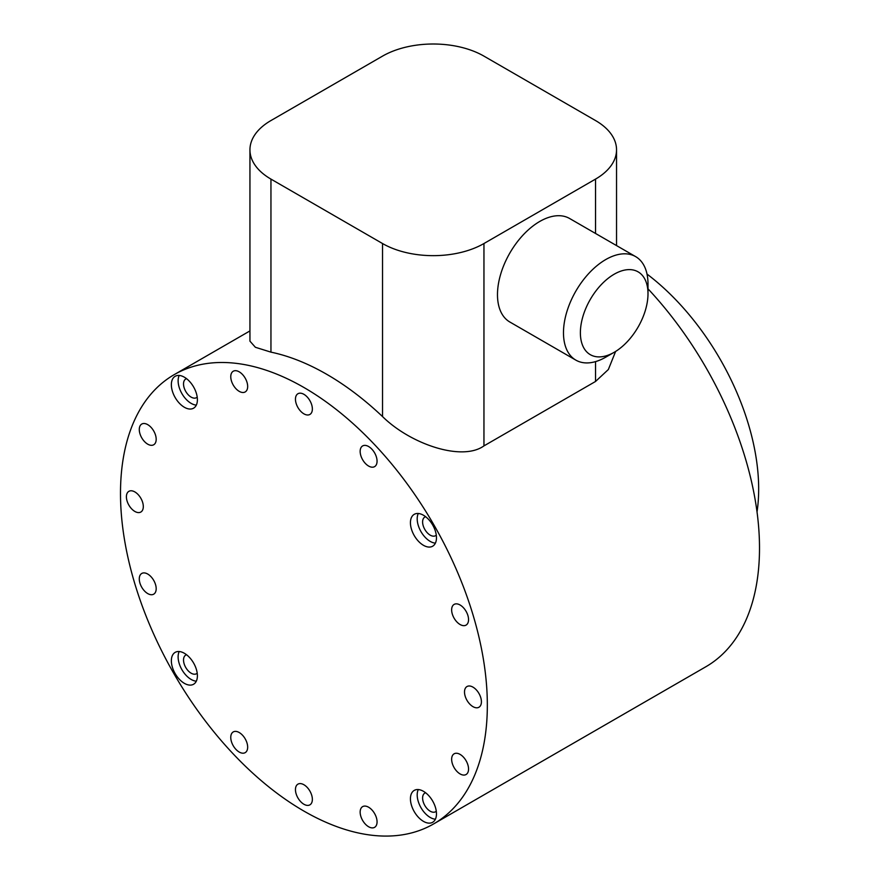 <?xml version="1.0" encoding="UTF-8"?>
<svg xmlns="http://www.w3.org/2000/svg" width="880" height="880" viewBox="0 0 880 880"><rect width="100%" height="100%" fill="white"/><g stroke="black" fill="none" stroke-linecap="round" stroke-linejoin="round"><path stroke-width="1.32" d="M487.333 705.188A259.402 149.765 60 0 1 433.609 823.933A259.402 149.765 60 0 1 233.717 754.435A259.402 149.765 60 0 1 120.494 493.394A259.402 149.765 -120 0 1 174.218 374.638A259.402 149.765 -120 0 1 374.11 444.136A259.402 149.765 -120 0 1 487.333 705.188M481.415 701.767A11.957 6.897 60 0 1 478.94 707.245A11.957 6.897 60 0 1 469.733 704.044A11.957 6.897 60 0 1 464.508 692.01A11.957 6.897 60 0 1 466.994 686.543A11.957 6.897 60 0 1 476.201 689.744A11.957 6.897 60 0 1 481.415 701.767M467.907 772.409A11.957 6.897 60 0 1 466.07 774.521A11.957 6.897 60 0 1 455.4 769.571A11.957 6.897 60 0 1 452.287 755.92A11.957 6.897 60 0 1 454.124 753.808A11.957 6.897 60 0 1 464.794 758.758A11.957 6.897 60 0 1 467.907 772.409M371.844 827.871A11.957 6.897 60 0 1 361.581 818.356A11.957 6.897 60 0 1 362.626 806.63A11.957 6.897 60 0 1 365.376 806.102A11.957 6.897 60 0 1 375.639 815.628A11.957 6.897 60 0 1 374.583 827.343A11.957 6.897 60 0 1 371.844 827.871M303.908 804.254A11.957 6.897 60 0 1 296.098 793.727A11.957 6.897 60 0 1 297.935 784.146A11.957 6.897 60 0 1 303.908 784.74A11.957 6.897 60 0 1 311.718 795.267A11.957 6.897 60 0 1 309.892 804.848A11.957 6.897 60 0 1 303.908 804.254M235.983 749.441A11.957 6.897 60 0 1 233.244 731.929A11.957 6.897 60 0 1 242.451 735.141A11.957 6.897 60 0 1 245.19 752.642A11.957 6.897 60 0 1 235.983 749.441M139.92 583.044A11.957 6.897 60 0 1 141.746 573.463A11.957 6.897 60 0 1 155.54 584.595A11.957 6.897 60 0 1 153.703 594.176A11.957 6.897 60 0 1 139.92 583.044M126.401 496.804A11.957 6.897 60 0 1 128.887 491.337A11.957 6.897 60 0 1 138.094 494.538A11.957 6.897 60 0 1 143.308 506.572A11.957 6.897 60 0 1 140.833 512.039A11.957 6.897 60 0 1 131.626 508.838A11.957 6.897 60 0 1 126.401 496.804M139.92 426.173A11.957 6.897 60 0 1 141.746 424.061A11.957 6.897 60 0 1 152.427 429.011A11.957 6.897 60 0 1 155.54 442.662A11.957 6.897 60 0 1 153.703 444.763A11.957 6.897 60 0 1 143.033 439.813A11.957 6.897 60 0 1 139.92 426.173M235.983 370.711A11.957 6.897 60 0 1 246.246 380.226A11.957 6.897 60 0 1 245.19 391.941A11.957 6.897 60 0 1 242.451 392.48A11.957 6.897 60 0 1 232.188 382.954A11.957 6.897 60 0 1 233.244 371.239A11.957 6.897 60 0 1 235.983 370.711M303.908 394.317A11.957 6.897 60 0 1 311.718 404.855A11.957 6.897 60 0 1 309.892 414.436A11.957 6.897 60 0 1 303.908 413.842A11.957 6.897 60 0 1 296.098 403.304A11.957 6.897 60 0 1 297.935 393.734A11.957 6.897 60 0 1 303.908 394.317M371.844 449.141A11.957 6.897 60 0 1 374.583 466.642A11.957 6.897 60 0 1 365.376 463.441A11.957 6.897 60 0 1 362.626 445.94A11.957 6.897 60 0 1 371.844 449.141M467.907 615.538A11.957 6.897 60 0 1 466.07 625.108A11.957 6.897 60 0 1 452.287 613.987A11.957 6.897 60 0 1 454.124 604.406A11.957 6.897 60 0 1 467.907 615.538M423.456 515.24A18.414 10.626 60 0 1 435.479 531.465A18.414 10.626 60 0 1 432.652 546.216A18.414 10.626 60 0 1 423.456 545.303A18.414 10.626 60 0 1 411.422 529.078A18.414 10.626 60 0 1 414.249 514.327A18.414 10.626 60 0 1 423.456 515.24M436.469 813.857A18.414 10.626 60 0 1 432.652 822.283A18.414 10.626 60 0 1 418.473 817.344A18.414 10.626 60 0 1 410.432 798.82A18.414 10.626 60 0 1 414.249 790.394A18.414 10.626 60 0 1 428.428 795.322A18.414 10.626 60 0 1 436.469 813.857M184.371 683.342A18.414 10.626 60 0 1 172.348 667.117A18.414 10.626 60 0 1 175.164 652.366A18.414 10.626 60 0 1 184.371 653.279A18.414 10.626 60 0 1 196.405 669.493A18.414 10.626 60 0 1 193.578 684.244A18.414 10.626 60 0 1 184.371 683.342M171.358 384.725A18.414 10.626 60 0 1 175.164 376.299A18.414 10.626 60 0 1 189.354 381.227A18.414 10.626 60 0 1 197.395 399.762A18.414 10.626 60 0 1 193.578 408.188A18.414 10.626 60 0 1 179.388 403.249A18.414 10.626 60 0 1 171.358 384.725M647.999 288.827A259.402 149.765 -120 0 1 759.506 548.053A259.402 149.765 60 0 1 705.782 666.798L433.609 823.933M615.615 351.439L608.355 369.523L595.529 381.469L483.956 445.885C461.791 461.791 410.179 443.872 382.525 416.559A259.402 149.765 -120 0 0 270.952 352.143L255.387 347.281L249.942 341.154L249.942 149.831A71.72 41.404 0 0 0 270.952 179.102L382.525 243.529A71.72 41.404 0 0 0 483.956 243.529L595.529 179.102A71.72 41.404 0 0 0 616.539 149.831A71.72 41.404 0 0 0 595.529 120.549L483.956 56.133A71.72 41.404 0 0 0 382.525 56.133L270.952 120.549A71.72 41.404 0 0 0 249.942 149.831M647.02 274.076A186.483 107.668 -120 0 1 758.67 488.994A186.483 107.668 60 0 1 757.031 511.929M647.999 293.733L647.999 283.976A59.774 34.507 120 0 0 635.624 256.608L569.624 218.504A59.774 34.507 120 0 0 539.737 221.463A59.774 34.507 120 0 0 500.698 274.131A59.774 34.507 120 0 0 509.861 322.025L575.85 360.129A59.774 34.507 120 0 0 605.737 357.17L614.196 352.297A47.817 27.61 120 0 0 647.999 293.733A47.817 27.61 120 0 0 614.196 274.208A47.817 27.61 120 0 0 580.382 332.772A47.817 27.61 120 0 0 614.196 352.297L605.737 357.17M635.624 256.608A59.774 34.507 120 0 0 605.737 259.567A59.774 34.507 120 0 0 566.698 312.235A59.774 34.507 120 0 0 575.85 360.129M435.391 543.147A18.414 10.626 60 0 1 430.21 541.398A18.414 10.626 60 0 1 418.275 513.491M425.634 516.714A10.758 6.215 -120 0 0 424.831 517.055A10.758 6.215 -120 0 0 423.181 525.668A10.758 6.215 -120 0 0 430.21 535.15A10.758 6.215 -120 0 0 435.589 535.689A10.758 6.215 -120 0 0 436.282 535.161M435.391 819.214A18.414 10.626 60 0 1 417.197 794.915A18.414 10.626 60 0 1 418.275 789.558M425.634 792.77A10.758 6.215 -120 0 0 424.831 793.111A10.758 6.215 -120 0 0 422.609 798.039A10.758 6.215 -120 0 0 427.306 808.863A10.758 6.215 -120 0 0 435.589 811.745A10.758 6.215 -120 0 0 436.282 811.228M196.317 681.186A18.414 10.626 60 0 1 191.136 679.437A18.414 10.626 60 0 1 179.19 651.53M186.549 654.742A10.758 6.215 -120 0 0 185.757 655.083A10.758 6.215 -120 0 0 184.107 663.707A10.758 6.215 -120 0 0 191.136 673.189A10.758 6.215 -120 0 0 196.515 673.717A10.758 6.215 -120 0 0 197.208 673.2M196.317 405.119A18.414 10.626 60 0 1 178.123 380.82A18.414 10.626 60 0 1 179.19 375.463M186.549 378.686A10.758 6.215 -120 0 0 185.757 379.016A10.758 6.215 -120 0 0 183.524 383.944A10.758 6.215 -120 0 0 188.221 394.768A10.758 6.215 -120 0 0 196.515 397.65A10.758 6.215 -120 0 0 197.208 397.133M382.525 243.529L382.525 416.559M270.952 179.102L270.952 352.143M483.956 243.529L483.956 445.885M595.529 179.102L595.529 233.464M595.529 361.625L595.529 381.469M249.942 330.924L174.218 374.638M616.539 149.831L616.539 245.586"/></g></svg>
